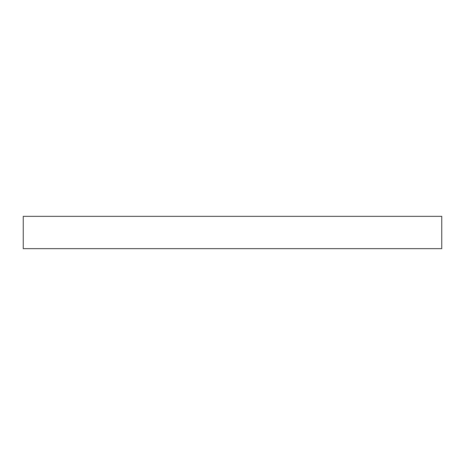 <?xml version="1.0" encoding="UTF-8"?>
<svg xmlns="http://www.w3.org/2000/svg" width="465" height="465" viewBox="0 0 465 465"><rect width="100%" height="100%" fill="white"/><g stroke="black" fill="none" stroke-linecap="round" stroke-linejoin="round"><path stroke-width="0.7" d="M441.75 248.653L23.25 248.653L23.25 216.347L441.75 216.347L441.75 248.653"/></g></svg>
